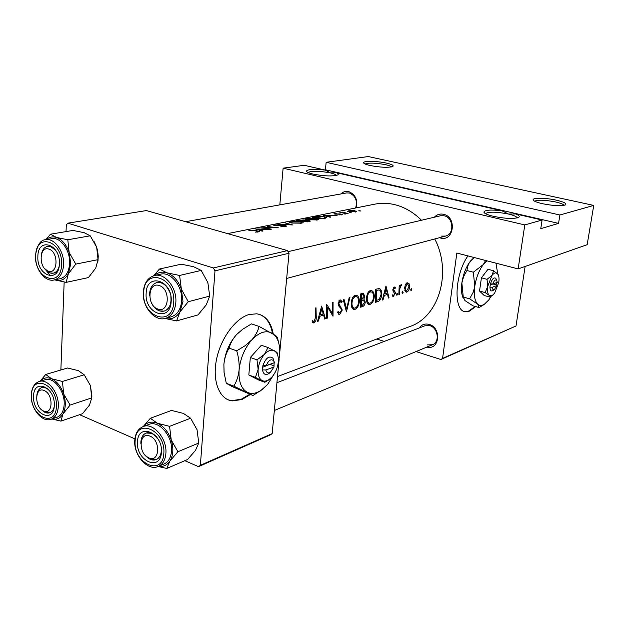 <?xml version="1.0" encoding="UTF-8"?>
<svg xmlns="http://www.w3.org/2000/svg" width="625" height="625" viewBox="0 0 625 625"><rect width="100%" height="100%" fill="white"/><g stroke="black" fill="none" stroke-linecap="round" stroke-linejoin="round"><path stroke-width="0.94" d="M336.445 175.398C335.953 174.57 333.992 173.742 330.555 172.93L336.305 172.664C338.336 173.562 338.773 174.336 337.625 174.992C332.25 176.5 323.984 176.18 312.82 174.031C308.727 173.039 306.586 172.07 306.391 171.117C307.75 169.227 314.008 168.883 325.156 170.094L330.555 172.93C319.477 170.891 311.945 170.727 307.969 172.461L307.961 172.484M370.156 165.523C366 164.57 363.812 163.656 363.578 162.773C362.93 160.758 377.195 160.984 386.469 163.102C392.023 164.383 394.102 165.523 392.719 166.523C388.102 167.789 380.578 167.453 370.156 165.523M391.453 166.93C390.836 166.172 388.852 165.422 385.5 164.672C375.555 162.867 368.75 162.641 365.086 163.992M517.219 217.922C516.766 216.625 513.859 215.336 508.5 214.055L515.578 213.922C519.055 215.313 520.047 216.484 518.555 217.43C513.531 219.055 505.117 218.68 493.32 216.297C487.492 214.875 484.344 213.477 483.883 212.094C484.742 209.961 490.773 209.523 501.984 210.789L508.508 214.055C496.703 211.766 489.047 211.594 485.516 213.523L485.461 213.625M542.523 203.719C536.758 202.391 533.633 201.102 533.148 199.867C532.273 197.594 545.906 197.797 556.391 200.172C563.992 201.953 567.023 203.523 565.484 204.875C561.156 206.227 553.508 205.844 542.523 203.719M564.062 205.344C563.398 204.211 560.531 203.078 555.469 201.93C544.766 199.914 537.828 199.672 534.656 201.211M467.945 255.906C454.508 274.492 453.242 311.703 465.555 311.711L469.43 311.148L475.68 306.594M465.555 311.711L468.852 310.977L475.102 306.422M340.898 193.953C343.086 191.734 345.664 190.938 348.633 191.562C355.336 194.367 357.914 199.789 356.367 207.844M355.609 208C357.656 200.789 355.586 195.797 349.398 193.016L346.625 192.93L185.609 221.703M434.352 217.211C436.891 214.523 439.953 213.547 443.539 214.289C457.25 216.992 453.859 242.07 440.438 238.016L439.445 237.711M441.531 236.102L445.539 236.086C454.633 234.234 453.547 217.5 444.187 215.789L440.492 215.766L288.094 251.656M419.203 327.969C421.656 324.539 424.969 323.352 429.133 324.406C441.914 327.688 439.562 350.672 426.906 347.055M427.273 344.906L432.492 344.734C440.086 342.102 438.062 327.719 429.789 325.68L424.836 325.805L276.93 382.711M273.227 333.875C271.016 322.047 265.531 315.359 256.781 313.797L249.086 314.516C235.219 318.445 220.445 338.703 216.383 360.141C212.211 381.586 219.555 399.453 232.211 400.914L241.875 399.547L250.375 394.516M228.242 399.852L231.523 400.648L241.195 399.281L249.695 394.258M321.633 306.086L317.516 321.375L318.344 321.102L319.867 316.281L323.656 315.055L324.641 319.031L325.453 318.766L321.633 306.086M337.555 312.258L339.164 314.453L339.781 314.383L342.305 310.023L338.844 303.609L339.93 301.477L341.578 302.766L342.188 301.711L340.453 299.969L339.906 300.016L338.117 303.891L338.633 305.859L341.359 309.008L341.594 310.234L339.898 313.016L338.266 311.352L337.555 312.258M355.047 295.297C352.68 296.547 351.422 299.375 351.266 303.789C351.297 307.125 352.172 309.023 353.891 309.5L355 309.367C357.555 308.18 359.008 305.438 359.359 301.133C359.25 297.727 358.188 295.742 356.188 295.188L355.047 295.297M370.172 290.594C367.898 291.797 366.68 294.562 366.523 298.898C366.539 302.188 367.375 304.062 369.031 304.523L370.078 304.398C372.539 303.25 373.953 300.562 374.305 296.336C374.203 292.977 373.18 291.031 371.25 290.484L370.172 290.594M402.641 291.523L401.992 292.742L402.32 293.594L403.125 292.375L402.641 291.523M411.328 288.688L410.687 289.891L411.008 290.742L411.789 289.531L411.328 288.688M399.203 285.414L398.852 294.617L399.461 294.414L399.93 288.172L401.57 284.82L401.031 284.672L399.836 286.594L399.82 285.219L399.203 285.414M395.414 287.789L394.094 286.867L392.828 289.742L393.039 291.109L394.719 293.617L393.711 295.383L392.781 294.742L392.297 295.727L393.188 296.539L395.344 293.367L395.188 292.016L393.453 289.492L394.117 288.023L394.992 288.727L395.414 287.789L393.547 287.25M315.242 308.078L315.484 317.508L314.141 321.461L312.562 320.758L312.047 321.969L313.992 322.875C315.602 321.914 316.352 320.094 316.242 317.398L316.008 307.836L315.242 308.078M385.977 286.016L382.32 300.055L383.023 299.828L384.391 295.398L387.609 294.359L388.367 298.062L389.055 297.844L385.977 286.016M397.211 293.297L396.547 294.523L396.883 295.383L397.695 294.148L397.211 293.297M407.164 282.727L405.305 284.859L404.57 288.336L406.125 292.242L406.789 292.156C408.383 291.414 409.336 289.602 409.641 286.695L409.039 283.664L407.164 282.727M375.469 302.312L377.719 301.57C380.102 300.781 381.445 298.297 381.742 294.117C381.773 291.195 381 289.336 379.43 288.547L375.625 289.242L375.469 302.312M360.719 293.891L360.594 307.203L362.641 306.531C364.086 306.008 364.969 304.516 365.289 302.055L363.93 299.148L364.758 296.031L363.242 293.289L360.719 293.891M343.188 299.359L346.445 311.859L349.953 297.25L349.203 297.484L346.695 309.031L343.953 299.125L343.188 299.359M326.727 318.344L327.461 318.102L327.68 307.289L333.023 316.273L333.078 302.516L332.344 302.742L332.484 313.641L326.758 304.484L326.727 318.344M227.57 233.609L374.828 204.148C381.273 202.875 387.859 203.031 394.578 204.617C404.461 207.047 413.43 212.258 421.484 220.242M434.766 238.961C452.266 272.516 438.82 316.898 409.922 326.508L277.508 376.539M248.82 230.289L256.109 230.914L258.062 231.562L255.352 232.133L259.516 231.695L257.016 230.766L248.82 230.289M271.789 229.188L264.039 227.766L278.391 227.836L267.555 226.523L275.328 227.5L260.922 227.852L271.789 229.188M278.188 224.383L292.57 224.93L285.305 222.953L290.242 224.461L278.188 224.383M296.641 220.672L307.305 221.906L310.398 221.102L308.961 220.359L303.367 219.93L296.641 220.672M322.914 218.703L326.852 217.664L324.031 216.555L316.711 216.719L312.344 217.516L322.914 218.703M336.828 213.492L333.945 213.836L335.023 214.117L340.906 214.195L341.492 214.5L339.594 214.906L342.648 214.617L340.094 213.914L335.641 213.984L336.812 213.641M339.883 212.617L348.125 213.531L342.508 212.117L339.883 212.617M348.156 210.914L347.438 211.391L349.406 211.828L356.797 211.648L354.758 210.742L351.367 210.594L348.156 210.914L348.086 211.602M358.844 210.695L360.719 210.969L358.82 210.898M349.703 212.562L351.602 212.836L349.68 212.773M343.984 213.727L345.891 214.008L343.961 213.945M323.266 215.32L330.117 217.227L330.852 217.078L328.633 216.211L332.023 215.523L337.188 215.773L323.266 215.352M306.352 218.664L305.094 219.047L307.922 219.797L317.562 219.922L318.836 219.406C319.148 218.844 318.227 218.422 316.062 218.133L306.352 218.664L306.266 219.57M290.422 221.867L289.094 222.266L291.883 223.047L301.742 223.172L303.094 222.617C303.422 222.047 302.508 221.617 300.344 221.312L290.422 221.867M280.875 226.453L285.789 226.445L286.586 226.117L285.266 225.344L275.656 225.398L278.562 224.648L273.758 225.289L284.5 225.492L285.289 225.945L284.68 226.188L280.875 226.453M255.531 228.938L262.148 231.172L263.016 230.992L260.867 230L264.844 229.195L270.461 229.461L255.531 228.977M559.898 214.992L326.156 162.297L368.266 156.555L593.75 205.414L559.898 214.992L558.555 223.383L325.406 169.773L326.156 162.297M442.578 358.383L516.016 325.969L440.898 359.516L442.578 358.383L456.844 253.039L518.141 268.906L524.797 224.922L283.125 168.172L304.258 165.289L325.156 170.094M516.016 325.969L525.117 266.461M60.867 369.992L64.156 282.055M66.047 231.594L66.297 224.836L67.883 223.164L213.352 267.953L287.477 250.602L146.391 210.57L67.883 223.164M272.18 433.602L270.336 434.898L198.492 466.656L200.367 465.305L272.18 433.602L279.148 359M279.773 352.32L289.023 253.25L215 270.844L213.352 267.953M200.367 465.305L215 270.844M198.492 466.656L184.844 460.687M134.906 438.867L79.609 414.703M287.477 250.602L289.023 253.25M272.5 333.422C270.641 323.43 266.258 317.07 259.352 314.344M524.797 224.922L542.102 220.023L515.578 213.922M336.305 172.664L501.984 210.789M440.898 359.516L416.047 351.57M384.273 341.414L376.797 339.023M518.141 268.906L587.164 244.688L593.75 205.414M279.82 204.867L283.125 168.172M542.102 220.023L540.758 228.664L558.555 223.383M325.406 169.773L324.391 169.922M349.086 210.969L354.133 210.875L355.672 211.531L350.055 211.703L348.484 211.172L349.086 210.969M341.633 212.75L341.688 212.219M328.594 216.609L328.633 216.211M325.266 215.367L330.594 215.445L327.922 215.984L325.234 215.648M322.523 218.328L314.125 217.383L323.352 216.695L325.492 217.523L322.492 218.609M325.25 218.227L325.305 217.656M307.477 218.664L315.367 218.266L317.57 219.234L316.453 219.688L308.625 219.648L306.414 219L307.477 218.664M316.414 220.094L316.453 219.688M298.453 220.539L303.508 220.328L298.438 220.711M302.977 220.875L308.25 220.5L309.102 220.945L306.93 221.523L302.953 221.109M307.898 221.781L307.945 221.312M291.562 221.867L299.617 221.461L301.797 222.445L300.617 222.93L292.617 222.898L290.43 222.227L291.562 221.867M300.578 223.344L300.617 222.93M284.648 226.578L284.68 226.188M274.453 225.516L274.492 225.07M260.82 230.523L260.867 230M257.602 229.016L263.312 229.102L260.172 229.742L257.57 229.383M263.273 229.516L263.312 229.102M260.133 230.234L260.172 229.742M312.383 322.359L313.992 322.875M312.43 321.07L313.594 321.445M388.289 297.617L389.055 297.844M385.5 293.742L387.609 294.359M383.805 295.227L384.391 295.398M382.453 299.656L383.023 299.828M386.047 288.602L387.32 293.148L384.781 293.969L386.047 288.602L385.438 288.422M384.188 293.797L384.781 293.969M393.234 287.766L394.117 288.023M392.844 289.32L393.453 289.492M392.836 290.062L393.617 290.289M393.227 291.445L395.188 292.016M394.703 293.18L395.344 293.367M392.555 296.172L393.641 296.484M396.719 293.867L397.695 294.148M399.219 286.422L399.836 286.594M401.039 284.664L401.57 284.82M399.211 287.969L399.93 288.172M398.883 294.25L399.461 294.414M257.656 232.125L257.688 231.711M410.844 289.258L411.789 289.531M406.641 282.984L409.039 283.664M409.047 286.531L409.641 286.695M405.305 291.734L406.789 292.156M407.18 283.867L407.641 283.82L409.047 286.898L406.414 291.117L405.172 288.148L407.18 283.867L406.047 283.547M404.594 287.984L405.172 288.148M402.156 292.094L403.125 292.375M375.844 289.172L375.961 289.984M381.102 293.93L381.742 294.117M376.234 300.789L376.359 290.406L379.117 289.922C380.445 290.398 381.102 291.867 381.102 294.328L379.164 299.516L375.609 300.602M375.68 290.211L376.359 290.406M373.641 296.141L374.305 296.336M367.695 303.68L370.078 304.398M370.289 291.961L371.117 291.891C372.703 292.25 373.547 293.805 373.648 296.547C373.352 300.016 372.195 302.195 370.172 303.094L369.297 303.195C367.93 302.844 367.227 301.344 367.188 298.68C367.359 295.164 368.391 292.922 370.289 291.961L368.789 291.523M366.531 298.477L367.188 298.68M364.039 295.82L364.758 296.031M362.945 298.859L363.93 299.148M364.609 301.852L365.289 302.055M360.703 305.938L362.641 306.531M361.484 295.078L363.164 294.695L364.086 296.266L361.602 299.391L361.484 295.078L360.781 294.867M360.742 294.297L362.406 294.789M360.922 299.188L361.602 299.391M361.594 300.758L363.453 300.312L364.617 302.273L362.352 305.328L361.383 305.648L361.594 300.758L360.922 300.555M360.922 299.555L363.453 300.312M360.734 305.453L361.383 305.648M358.672 300.922L359.359 301.133M352.461 308.594L355 309.367M355.18 296.695L356.055 296.617C357.695 296.992 358.57 298.562 358.68 301.344C358.383 304.883 357.188 307.109 355.086 308.039L354.164 308.141C352.742 307.789 352.008 306.258 351.969 303.562C352.125 299.977 353.195 297.688 355.18 296.695L353.633 296.234M351.273 303.352L351.969 303.562M345.82 308.766L346.695 309.031M338.289 313.914L339.781 314.383M338.961 300.727L342.188 301.711M338.711 301.102L339.93 301.477M338.117 303.391L338.844 303.609M338.25 304.867L339.422 305.227M338.516 305.641L340.516 306.25M341.578 309.797L342.305 310.023M326.758 317.883L327.461 318.102M331.211 313.242L332.484 313.641M326.914 307.055L327.68 307.289M324.516 318.469L325.453 318.766M321.453 314.359L323.656 315.055M319.18 316.07L319.867 316.281M317.68 320.891L318.344 321.102M321.742 308.883L323.297 313.766L320.305 314.727L321.742 308.883L321.023 308.656M319.609 314.508L320.305 314.727M43.516 410.984C53 415.766 53.789 394.195 44.195 390.555C34.719 386.016 34.078 407.297 43.516 410.984M46 387.961L48.828 389.828C46.43 387.719 44.07 386.984 41.766 387.617L46 387.961M54.172 406.891C53.406 410.016 51.891 411.984 49.641 412.797L45.18 412.453L41.609 409.781C44.273 412.563 46.953 413.57 49.641 412.797C51.891 411.984 53.406 410.016 54.172 406.891M36.906 394.75C37.508 390.93 39.133 388.555 41.766 387.617C38.711 388.766 37.047 391.688 36.773 396.391M46.328 239.617C49.266 237.023 52.625 236.289 56.406 237.422C62.094 239.523 66.336 244.523 69.141 252.43L70.766 263.844L68.312 273.836L75.773 264.109L69.141 252.43L67.805 239.758L56.406 237.422L50.453 234.211L45.773 239.711M59.391 263.812C59.094 283.805 36.672 275.836 37.859 256.531C37.836 236.687 60.562 243.977 59.391 263.812M44.484 268.398C47.117 272.078 50.047 273.664 53.273 273.172C56.125 272.484 58.078 270.227 59.133 266.414C58.078 270.227 56.125 272.484 53.273 273.172L49.891 272.906L44.484 268.398M69.617 263.461C70.438 250.414 60.461 236.68 51.773 238.68L45.695 239.727C54.391 237.727 64.398 251.539 63.594 264.656C62.953 273.25 59.797 278.359 54.133 279.984L60.148 278.719C65.805 277.094 68.961 272.008 69.617 263.461M50.453 234.211L72.977 230.43L84.094 232.664L90.234 235.812L96.672 247.25L98.047 259.648L75.773 264.109M90.234 235.812L67.805 239.758M98.047 259.648L95.727 268.141L88.414 277.578L66.188 282.367L68.312 273.836C65.008 279.594 60.547 281.617 54.922 279.906L66.188 282.367M93.984 241.32L96.672 247.25L97.688 251.195L98.242 256.227L97.969 261.094M46.195 270.492L50.781 275.906M55.797 250.445C53.281 247.305 50.57 245.938 47.656 246.352C44.469 247.086 42.406 249.641 41.461 254.008C42.406 249.641 44.469 247.086 47.656 246.352L50.773 246.602L55.797 250.445M150.023 436.148C139.102 430.961 137.797 453.531 148.695 457.836C159.625 463.305 161.117 440.398 150.023 436.148M150.234 459.305L145.383 455.461C148.922 459.477 152.555 460.852 156.258 459.578L150.234 459.305M140.859 443.586C140.805 438.188 142.562 434.664 146.125 433.031L151.844 433.312L156.625 436.969C153.172 433.195 149.672 431.883 146.125 433.031C143 434.406 141.25 437.359 140.875 441.906L140.859 443.586M161.375 449.375C161.344 454.555 159.633 457.953 156.258 459.578C159.258 458.188 160.953 455.281 161.344 450.859L161.375 449.375M154.164 275.625C157.812 272.32 162.055 271.383 166.891 272.812C173.477 275.227 178.305 280.695 181.375 289.227L182.977 301.477L179.836 312.078L188.266 301.727L181.375 289.227L179.594 275.461L166.891 272.812L159.469 269.031L153.625 275.781M171.156 301.586C170.258 322.938 144.266 313.703 146.164 293.141C146.656 271.953 173.047 280.414 171.156 301.586M149.664 293.312L149.664 295.508C149.578 288.516 151.969 284.203 156.828 282.578C152.594 283.875 150.211 287.453 149.664 293.312M151.609 303.125C154.898 309.312 159.07 311.977 164.117 311.109C168.18 309.773 170.5 306.25 171.07 300.531L170.875 296.32C171.625 304.164 169.367 309.094 164.117 311.109L159.422 310.883C156.164 309.656 153.555 307.07 151.609 303.125M181.641 301.031C183.023 286.555 170.773 271.227 160.422 274.195L154.531 275.539C164.898 272.562 177.195 287.992 175.828 302.547C174.961 311.07 171.516 316.352 165.484 318.375L171.297 316.773C177.32 314.758 180.766 309.508 181.641 301.031M159.469 269.031L181.242 264.188L193.609 266.719L201.195 270.414L207.875 282.641L209.687 296.086L188.266 301.727M201.195 270.414L179.594 275.461M209.687 296.086L206.234 304.898L198 314.914L176.578 320.922L179.836 312.078C176.117 317.742 171.211 319.875 165.117 318.469M165.07 318.477L176.578 320.922M169.875 292.406C166.766 285.148 162.414 281.875 156.828 282.578L161.164 282.812C165.039 284.242 167.938 287.438 169.875 292.406M159.281 285.578C147.859 281.289 146.445 305.664 157.844 309.008C169.273 313.609 170.883 288.844 159.281 285.578M150.328 418.289L171.5 410.422L183.375 413.391L190.586 418.219L197.039 429.672L198.758 443.039L195.516 450.32L187.625 459.492L166.773 468.445L169.828 461.188L177.906 451.734L171.25 440.039L169.57 426.352L157.383 423.242L150.328 418.289L143.227 426.547M137.5 441.828C137.938 422.125 163.172 432.773 161.398 452.305C160.586 472.109 135.719 460.812 137.5 441.828M158.312 466.438L163.961 464.047C168.406 461.961 170.93 457.633 171.531 451.07C173.016 436.359 158.805 419.898 148.82 424.438L143.102 426.594C153.094 422.047 167.352 438.617 165.883 453.406C165.289 460.008 162.766 464.344 158.312 466.438C147.82 471.5 133.516 455.273 134.766 440.484M190.586 418.219L169.57 426.352M198.758 443.039L177.906 451.734M158.156 466.5L166.773 468.445M143.297 426.523C146.969 422.156 151.664 421.062 157.383 423.242C163.68 426.172 168.305 431.773 171.25 440.039C173.773 448.43 173.297 455.477 169.828 461.188C166.984 465.25 163.211 466.969 158.508 466.352M48.18 271.094C58.047 275.094 58.891 251.906 48.914 249.133C39.055 245.398 38.367 268.242 48.18 271.094M45.742 374.461L67.586 368L78.312 370.625L84.188 374.773L90.414 385.547L91.727 397.883L89.531 405.016L82.492 413.719L60.922 421.117L62.93 413.992L70.109 405.047L63.695 394.062L62.43 381.453L51.453 378.711L45.742 374.461L40.031 381.258M33.578 396.297C33.539 377.75 55.391 386.969 54.281 405.367C54.023 424.016 32.453 414.211 33.578 396.297M51.062 419.289L56.891 417.312C61.289 415.57 63.719 411.273 64.172 404.422C65.062 391.211 53.641 376.547 45.133 379.727L39.242 381.492C47.758 378.312 59.203 393.062 58.328 406.344C57.883 413.227 55.461 417.539 51.062 419.289C42.016 422.844 30.555 408.422 31.25 395.18M84.188 374.773L62.43 381.453M91.727 397.883L70.109 405.047M51.898 419L60.922 421.117M90.414 385.547L91.922 396.125M40.211 381.203C43.234 377.812 46.984 376.984 51.453 378.711C56.914 381.273 60.992 386.391 63.695 394.062C66.039 401.867 65.781 408.508 62.93 413.992C60.266 418.352 56.625 420.016 52.016 418.961M496.477 280.031L495.836 278.352C493.922 277.023 492.125 278.859 490.461 283.867L489.883 287.172L492.328 287.242L496.789 285.609L496.109 284.906L496.531 282.633M492.328 287.242C492.477 289.383 493.18 290.133 494.422 289.508L496.789 285.609M489.984 287.133C490.07 290.352 491.008 291.523 492.797 290.664L493.078 290.469M498.164 274.523L493.586 270.758L487.992 269.289L481.422 277.812L479.539 291.031L484.219 295.508L489.766 297.055L492.344 295.406M493.586 270.758L491.961 275.461L487.031 279.32L481.422 277.812M487.031 279.32L487.719 286.406L485.125 292.578L479.539 291.031M485.125 292.578L489.086 295.273L489.766 297.055M487 260.844L483.32 264.508C479.008 270.344 476.156 277.664 474.766 286.461C473.695 295.117 474.672 301.016 477.672 304.164C479.539 305.812 481.766 305.852 484.344 304.258L488.805 299.898L491.195 296.203M497.492 273.539C495.961 272.148 494.117 272.789 491.961 275.461L487.719 286.406C487.172 290.711 487.625 293.672 489.086 295.273L492.398 295.367L494.617 293.195L498.781 282.406C499.312 278.445 498.961 275.578 497.727 273.812L495.961 263.164M485.594 260.477L483.32 264.508L473.367 272.211L466.937 270.5L467.648 266.422L469.078 263.086L474.109 257.508M473.367 272.211L474.766 286.461L473.258 292.148L469.641 298.828L463.266 297.031L461.859 282.922L463.703 276.336L466.937 270.5M469.641 298.828L477.672 304.164L479.148 307.578L472.875 305.789L464.922 300.547L463.266 297.031M479.148 307.578L484.18 304.375M474.07 257.539L470.406 261.133C466.07 266.914 463.219 274.18 461.859 282.922C461.031 289.422 461.477 294.5 463.195 298.156M492.805 283.977C494.078 280.508 495.375 279.273 496.711 280.258L497.266 282.367L492.805 283.977L490.461 283.867M490.172 285.156L493.25 283.812M493.211 284.062L496.203 284.875M274.211 361.953L273.047 358.289C269.25 355.359 265.875 357.773 262.93 365.531L262.352 369.93L265.852 369.953L273.977 366.984L274.133 362.781M265.852 369.953C266.523 372.812 268.039 373.602 270.398 372.32L273.977 366.984M262.539 369.859C263.266 374.18 265.32 375.453 268.703 373.672L269.859 372.75M277.938 356.008L277.172 352.789L276.344 352L267.984 347.539L261.352 345.242L250.328 357.484L248.828 374.984L258.281 379.859L264.844 382.273L269.812 379.039M267.984 347.539L264.453 354.352L256.984 359.852L250.328 357.484M256.984 359.852L258.156 369.352L255.445 377.406L248.828 374.984M255.445 377.406L264.844 382.273M277.961 364.398L279.586 355.617C280.25 347.82 279.07 341.602 276.047 336.969L272.164 333.219C266.023 329.984 259.25 332.188 251.852 339.836C244.617 348.203 240.375 358.242 239.102 369.961C238.453 381.422 241.195 388.875 247.336 392.32C251.461 394.203 256 393.57 260.961 390.414L267.484 384.609L274.953 372.75M278.836 343.406L277.375 337.312L275.695 335.594L259.039 326.406L251.484 323.875L242.578 329.312L236.586 334.57C232.766 338.914 230.273 343.438 229.109 348.125L236.703 350.82C238.664 357.266 239.461 363.641 239.102 369.961C238.422 376.141 236.648 381.523 233.797 386.117L226.281 383.281L224.055 372.453L223.883 364.391C224.523 358.266 226.266 352.844 229.109 348.125M259.039 326.406C258.039 330.945 255.641 335.422 251.852 339.836L245.008 345.773L236.703 350.82M233.797 386.117L252.992 395.508L232.312 386.641L226.281 383.281M252.992 395.508L262.672 389.195M238.906 332.281L236.586 334.57C229.328 342.828 225.102 352.766 223.883 364.391L224.125 373.055M272.156 376.789C275.602 372.633 277.648 367.727 278.297 362.078C278.625 358.141 278.039 355.023 276.523 352.727L274.547 350.852C271.461 349.312 268.102 350.484 264.453 354.352C260.898 358.547 258.805 363.547 258.156 369.352C257.789 375.047 259.109 378.781 262.109 380.57C264.141 381.562 266.414 381.258 268.914 379.672L272.156 376.789M266.242 365.633C268.539 360.211 271.008 358.586 273.664 360.758L274.375 362.695L266.242 365.633L262.93 365.531M262.594 367.266L270.336 364.156M270.305 364.477L273.859 365.742M323.352 218.617L323.398 218.156M315.492 317.164L316.242 317.398M392.898 290.602L394.32 291.016M399.109 291.195L399.703 291.367M375.586 300.93L377.719 301.57M375.664 289.898L376.867 290.25M360.922 300.273L362.047 300.617M61.578 264.547C62.977 240.688 35.672 232.023 35.742 255.812C34.312 278.914 61.18 288.562 61.578 264.547M173.703 302.445C175.969 276.969 144.25 266.906 143.711 292.312C141.422 316.914 172.57 328.094 173.703 302.445M135.156 440.797C133.016 463.508 162.812 477.148 163.828 453.367C165.953 429.867 135.625 417.172 135.156 440.797M31.539 395.398C30.188 416.844 56.039 428.68 56.391 406.289C57.711 384.156 31.461 373.164 31.539 395.398M307.164 172.039L306.391 171.117M364.156 163.477L363.578 162.773M484.703 213.133L483.883 212.094M533.734 200.633L533.148 199.867M231.523 400.648L232.211 400.914M355.672 211.531L355.617 212.039M348.477 211.289L348.43 211.68M341.492 214.5L341.445 214.906M325.492 217.523L325.422 218.187M317.57 219.234L317.5 219.93M306.398 219.195L306.359 219.586M303.508 220.328L303.469 220.773M309.102 220.945L309.039 221.547M301.797 222.445L301.727 223.172M290.414 222.43L290.375 222.836M285.289 225.945L285.234 226.531M313.367 322.945L312.93 322.805M394.289 288.008L393.258 287.711M393.297 295.359L392.586 295.148M401.047 285.844L400.203 285.602M258.07 231.562L258.023 232.094M407.641 283.82L406.164 283.406M406.133 291.039L404.797 290.648M369.031 304.523L368.492 304.359M371.117 291.891L369.031 291.273M368.844 303.055L367.047 302.516M363.156 294.695L360.727 293.977M353.883 309.492L353.305 309.32M356.055 296.617L353.898 295.977M353.664 307.992L351.812 307.422M339.164 314.453L338.773 314.328M339.281 312.984L337.617 312.461M340.305 301.438L338.789 300.977M56.789 272.453L53.273 273.172L56.789 272.453M45.695 239.727C40.656 239.703 37.234 244.953 35.445 255.492M35.438 255.641C34.781 268.742 44.914 282.328 54.133 279.984M432.492 344.734L274.336 410.484M154.531 275.539C147.891 277.539 144.148 282.992 143.312 291.891M143.305 292.062C142.109 306.648 154.617 321.852 165.484 318.375M286.672 278.438L445.539 236.086M143.102 426.594C138.141 428.742 135.367 433.297 134.773 440.242M39.242 381.492C34.344 383.312 31.68 387.805 31.258 394.969M494.422 289.508L492.797 290.664M484.344 304.258L482.508 305.555M492.398 295.367L491.484 296.008M496.711 280.258L495.836 278.352M270.398 372.32L268.703 373.672M260.961 390.414L259.578 391.5M276.047 336.969L275.695 335.594M268.914 379.672L268.234 380.211M276.523 352.727L276.344 352M273.664 360.758L273.047 358.289"/></g></svg>
